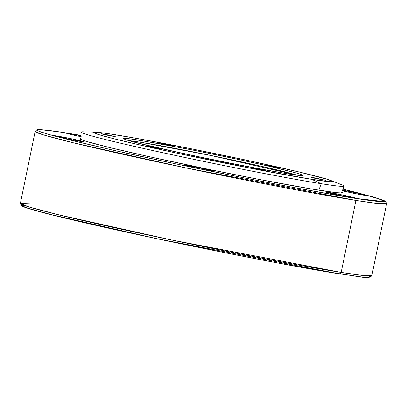 <?xml version="1.0" encoding="UTF-8"?>
<svg xmlns="http://www.w3.org/2000/svg" width="407" height="407" viewBox="0 0 407 407"><rect width="100%" height="100%" fill="white"/><g stroke="black" fill="none" stroke-linecap="round" stroke-linejoin="round"><path stroke-width="0.61" d="M312.103 177.406L312.052 177.661L312.103 177.406L315.445 178.007L325.575 180.306L315.99 178.561L312.103 177.406L325.575 180.306L315.298 178.408L310.938 177.345L312.103 177.406M252.569 167.954L252.513 168.203L252.569 167.954L257.295 168.824L266.041 170.848L256.456 169.103L252.569 167.954L266.041 170.848L255.759 168.956L251.404 167.888L252.569 167.954M147.426 146.138L147.375 146.388L149.486 146.495L160.368 148.835L151.318 147.288L147.426 146.138L160.902 149.033L150.621 147.141L146.668 146.199L147.426 146.138M101.821 133.776L101.77 134.025L106.553 134.646L115.298 136.671L105.713 134.926L101.821 133.776L115.298 136.671L105.016 134.778L101.063 133.837L101.821 133.776M161.36 143.228L161.309 143.483L161.36 143.228L164.703 143.829L174.832 146.128L165.247 144.383L161.36 143.228L174.832 146.128L164.555 144.231L160.195 143.167L161.36 143.228M266.499 165.044L266.448 165.298L266.499 165.044L269.841 165.644L279.97 167.943L270.39 166.198L266.499 165.044L279.97 167.943L271.072 166.346L265.74 165.11L266.499 165.044M140.186 142.196L139.896 143.6L140.186 142.196L210.948 155.499L297.141 175.183A89.703 2.727 -168.4 0 0 226.668 158.755A89.703 2.727 -168.4 0 0 140.186 142.196A1.704 1.414 -81 0 0 139.153 140.217A1.704 1.414 99 0 1 140.186 142.196A89.703 2.727 -168.4 0 0 128.597 140.588L140.186 142.196M321.194 183.715L318.844 190.201L321.194 183.715A134.29 4.08 11.6 0 0 342.338 185.007A134.29 4.08 -168.4 0 1 344.159 186.121A134.29 4.08 -168.4 0 1 321.194 183.715L311.691 179.334L321.194 183.715A134.29 4.08 -168.4 0 1 173.692 155.092A134.29 4.08 -168.4 0 1 81.069 132.112A134.29 4.08 -168.4 0 1 83.181 131.807A134.29 4.08 11.6 0 0 162.642 152.696A134.29 4.08 11.6 0 0 321.194 183.715M114.418 134.61A121.998 3.704 -168.4 0 1 238.726 158.542A121.998 3.704 -168.4 0 1 330.901 180.51A121.998 3.704 -168.4 0 1 311.691 179.334L330.006 181.736L332.555 181.522L327.788 179.441L298.479 171.846L248.992 160.734L191.02 148.733L138.253 138.68L108.282 133.664L96.108 132.209L93.554 132.428L98.321 134.503L112.968 138.517L136.238 144.119L177.116 153.21L257.58 169.612L311.691 179.334A121.998 3.704 -168.4 0 1 167.653 151.16A121.998 3.704 -168.4 0 1 95.467 132.183A121.998 3.704 -168.4 0 1 114.418 134.61M286.96 173.728C304.716 176.75 317.623 177.294 263.614 165.003C235.816 158.781 209.371 153.241 184.264 148.382L139.153 140.217C121.393 137.195 108.486 136.65 162.5 148.947C190.293 155.164 216.743 160.704 241.844 165.563L286.96 173.728A1.704 1.414 -81 0 0 286.879 173.713A1.704 1.414 99 0 1 286.96 173.728L246.418 166.443L186.131 154.156L138.065 143.142L127.091 140.135L123.519 138.578L125.427 138.421L130.708 138.97L157.01 143.269L196.545 150.799L239.982 159.793L270.614 166.605L296.148 172.955L301.063 174.496L302.594 175.366L302.065 175.534L286.96 173.728M301.648 175.498L301.653 175.498C301.857 175.483 301.434 175.982 286.884 173.713A1.704 1.414 -81 0 0 286.808 173.703M365.405 195.482A15.247 0.463 -168.4 0 1 342.307 190.807L358.638 194.266L368.009 195.752L358.938 193.452L342.546 190.191A15.247 0.463 -168.4 0 1 358.857 193.437A15.247 0.463 -168.4 0 1 368.009 195.752A15.247 0.463 -168.4 0 1 365.405 195.482M328.744 192.394L328.642 192.903L328.744 192.394L326.139 192.119A15.247 0.463 -168.4 0 1 328.744 192.394A15.247 0.463 -168.4 0 1 345.533 195.655A15.247 0.463 -168.4 0 1 356.013 198.255L346.942 195.96L328.744 192.394M353.403 197.985A15.247 0.463 -168.4 0 1 336.614 194.729A15.247 0.463 -168.4 0 1 326.134 192.124L340.913 195.63L356.013 198.26A15.247 0.463 -168.4 0 1 353.403 197.985M186.925 165.466L186.818 165.975L186.925 165.466L184.315 165.191A15.247 0.463 -168.4 0 1 186.925 165.466A15.247 0.463 -168.4 0 1 203.714 168.722A15.247 0.463 -168.4 0 1 214.189 171.327L205.118 169.027L186.925 165.466M211.584 171.057A15.247 0.463 -168.4 0 1 194.795 167.796A15.247 0.463 -168.4 0 1 184.315 165.191L199.089 168.702L214.189 171.327A15.247 0.463 -168.4 0 1 211.584 171.057M57.102 136.03L56.995 136.538L57.102 136.03L54.492 135.755A15.247 0.463 -168.4 0 1 57.102 136.03A15.247 0.463 -168.4 0 1 73.891 139.291A15.247 0.463 -168.4 0 1 84.371 141.89L72.507 138.99L57.102 136.03M81.761 141.621A15.247 0.463 -168.4 0 1 64.972 138.365A15.247 0.463 -168.4 0 1 54.492 135.76L69.266 139.265L84.366 141.895A15.247 0.463 -168.4 0 1 81.761 141.621M80.942 136.691A15.247 0.463 -168.4 0 1 66.494 133.257A15.247 0.463 -168.4 0 1 69.098 133.527L68.997 134.035L69.098 133.527L66.494 133.252L68.92 134.015L81.268 136.762M319.607 190.323A134.015 4.07 -168.4 0 1 172.405 161.757A134.015 4.07 -168.4 0 1 79.97 138.828A134.015 4.07 -168.4 0 1 80.891 138.533L79.975 138.787L80.469 139.296L85.216 141.071L108.867 147.359L148.107 156.451L209.819 169.617L260.165 179.645L311.818 189.052L336.457 192.684L341.753 192.969L342.526 192.72L341.799 192.089A134.015 4.07 -168.4 0 1 342.526 192.725A134.015 4.07 -168.4 0 1 319.607 190.323M342.953 189.163L359.559 193.289L383.348 200.208L385.953 201.638L386.63 203.617A179.406 5.449 -168.4 0 1 355.937 200.427L376.796 203.398L386.63 203.617L371.856 275.58L362.021 275.361L341.168 272.395A1.821 1.511 99 0 1 339.413 273.86A1.821 1.511 -81 0 0 341.168 272.395A179.406 5.449 11.6 0 0 371.856 275.58C368.538 279.812 359.93 276.221 339.407 273.86C288.222 265.873 169.963 242.282 94.678 225.046C69.383 219.281 50.224 214.616 37.19 211.045C23.001 207.046 22.115 206.268 21.245 205.581L20.37 203.429A179.406 5.449 11.6 0 0 143.656 234.056A179.406 5.449 11.6 0 0 341.168 272.395L355.937 200.427L341.168 272.395L171.632 239.993L58.99 214.865L29.029 206.965L20.37 203.429L32.219 203.887M67.511 133.175A1.821 1.511 -81 0 1 67.582 133.186A1.821 1.511 -81 0 1 67.674 133.201C48.687 130.057 38.614 129.105 37.459 130.357C38.553 132.224 63.746 138.823 113.034 150.158C161.386 161.147 224.059 174.094 267.185 182.443C310.46 190.746 339.677 196.032 354.833 198.311A1.821 1.511 99 0 1 355.937 200.427A1.821 1.511 -81 0 0 354.833 198.311L371.235 200.727L381.491 201.801L385.2 201.49L384.549 200.814L372.685 196.81L342.953 189.169L377.355 198.184L384.92 201.689L354.833 198.311L344.515 196.622L291.58 187.113L243.325 177.747L175.453 163.802L113.034 150.158L65.563 138.889L49.817 134.702L40.273 131.71L37.953 130.698L37.302 130.021L41.015 129.711L58.735 131.832L80.978 135.389L67.593 133.186A1.821 1.511 99 0 1 67.674 133.201L80.978 135.389M22.823 205.23L21.8 205.555L22.451 206.232L28.739 208.582L60.078 216.916L112.073 228.958L159.951 239.336L227.823 253.281L276.073 262.647L329.009 272.156L361.655 276.969M365.985 277.335L369.698 277.025L369.047 276.348M80.968 135.755L69.098 133.527A15.247 0.463 -168.4 0 1 80.968 135.755M20.37 203.429L35.144 131.466L43.798 135.002L73.759 142.898L186.401 168.03L355.937 200.427A179.406 5.449 -168.4 0 1 158.43 162.093A179.406 5.449 -168.4 0 1 35.144 131.466L36.783 129.833L37.993 129.65C41.738 129.457 51.603 130.637 67.593 133.186M23.611 205.194L24.41 207.107L46.673 213.558L156.369 238.578L339.326 273.845A1.821 1.511 -81 0 0 339.413 273.86M344.159 186.121L341.442 192.989M342.338 185.007L330.901 180.51M286.884 173.713L268.91 170.64L214.789 160.16L162.551 148.957L130.947 141.26L124.328 139.097M83.181 131.807L95.467 132.183M81.069 132.112L80.861 139.499"/></g></svg>
